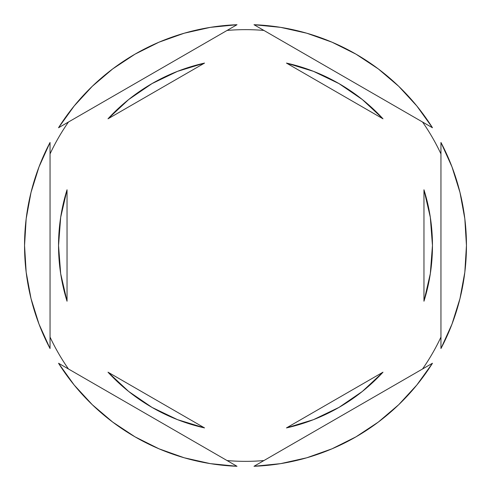 <?xml version="1.0" encoding="UTF-8"?>
<svg xmlns="http://www.w3.org/2000/svg" width="491" height="491" viewBox="0 0 491 491"><rect width="100%" height="100%" fill="white"/><g stroke="black" fill="none" stroke-linecap="round" stroke-linejoin="round"><path stroke-width="0.74" d="M422.548 122.026A215.85 215.85 0 0 1 440.955 153.91A215.85 215.85 0 0 0 422.548 122.026M227.094 30.436A215.85 215.85 0 0 1 263.906 30.436A215.85 215.85 0 0 0 227.094 30.436M50.045 153.91A215.85 215.85 0 0 1 68.452 122.026A215.85 215.85 0 0 0 50.045 153.91M24.55 245.531A220.95 220.95 0 0 1 24.55 245.5L26.17 272.229L31.019 298.571L39.016 324.128L50.045 348.536L50.045 142.464L39.016 166.872L31.019 192.429L26.17 218.771L24.55 245.5A220.95 220.95 0 0 1 24.55 245.469M466.45 245.531A220.95 220.95 0 0 0 466.45 245.5A220.95 220.95 0 0 1 440.955 348.536L451.984 324.128L459.981 298.571L464.83 272.229L466.45 245.5L464.83 218.771L459.981 192.429L451.984 166.872L440.955 142.464L440.955 348.536L440.955 142.464A220.95 220.95 0 0 1 466.45 245.5A220.95 220.95 0 0 0 466.45 245.469M58.539 245.5A186.961 186.961 0 0 0 58.539 245.512A186.961 186.961 0 0 1 67.04 189.772L60.681 217.317L58.539 245.5L60.681 273.683L67.04 301.228A186.961 186.961 0 0 1 58.539 245.5L60.681 217.317L67.04 189.772L67.04 301.228L60.681 273.683L58.539 245.5M286.468 63.087A186.961 186.961 0 0 1 382.992 118.81L362.321 99.532L338.98 83.593L313.504 71.348L286.468 63.087L382.992 118.81L286.468 63.087L313.504 71.348L338.98 83.593M432.461 245.512A186.961 186.961 0 0 0 432.461 245.488L430.319 217.317L423.96 189.772A186.961 186.961 0 0 1 423.96 301.228L430.319 273.683L432.461 245.5L430.319 273.683L423.96 301.228L423.96 189.772L430.319 217.317L432.461 245.5M286.468 427.913L382.992 372.19A186.961 186.961 0 0 1 286.468 427.913L313.504 419.652L338.98 407.407L362.321 391.468L382.992 372.19L286.468 427.913L313.504 419.652L338.98 407.407M204.532 427.913A186.961 186.961 0 0 1 108.008 372.19L128.679 391.468L152.02 407.407L177.496 419.652L204.532 427.913L108.008 372.19L204.532 427.913L177.496 419.652L152.02 407.407M254 24.716L432.461 127.746L416.841 105.995L398.704 86.287L378.315 68.924L355.975 54.151L332.014 42.189L306.783 33.216L280.649 27.361L254 24.716A220.95 220.95 0 0 1 432.461 127.746L254 24.716M432.461 363.254L254 466.284L280.649 463.639L306.783 457.784L332.014 448.811L355.975 436.849L378.315 422.076L398.704 404.713L416.841 385.005L432.461 363.254A220.95 220.95 0 0 1 254 466.284L432.461 363.254M237 466.284L58.539 363.254L74.159 385.005L92.296 404.713L112.684 422.076L135.025 436.849L158.986 448.811L184.217 457.784L210.351 463.639L237 466.284A220.95 220.95 0 0 1 58.539 363.254L237 466.284M50.045 348.536A220.95 220.95 0 0 1 50.045 142.464L50.045 348.536M58.539 127.746L237 24.716L210.351 27.361L184.217 33.216L158.986 42.189L135.025 54.151L112.684 68.924L92.296 86.287L74.159 105.995L58.539 127.746A220.95 220.95 0 0 1 237 24.716L58.539 127.746M68.452 368.974A215.85 215.85 0 0 1 50.045 337.09A215.85 215.85 0 0 0 68.452 368.974M263.906 460.564A215.85 215.85 0 0 1 227.094 460.564A215.85 215.85 0 0 0 263.906 460.564M440.955 337.09A215.85 215.85 0 0 1 422.548 368.974A215.85 215.85 0 0 0 440.955 337.09M152.02 83.593L177.496 71.348L204.532 63.087L177.496 71.348L152.02 83.593L128.679 99.532L108.008 118.81A186.961 186.961 0 0 1 204.532 63.087L108.008 118.81L204.532 63.087M423.96 189.772L423.96 301.228M67.04 301.228L67.04 189.772"/></g></svg>
